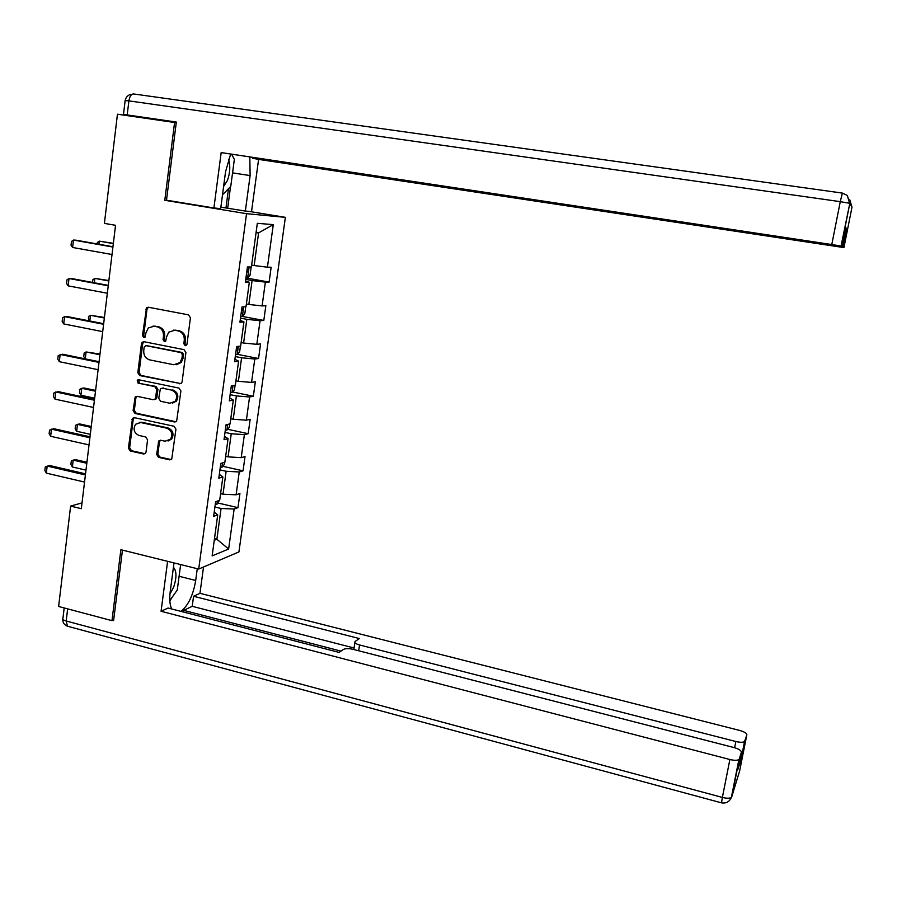 <?xml version="1.0" encoding="UTF-8"?>
<svg xmlns="http://www.w3.org/2000/svg" width="897" height="897" viewBox="0 0 897 897"><rect width="100%" height="100%" fill="white"/><g stroke="black" fill="none" stroke-linecap="round" stroke-linejoin="round"><path stroke-width="1.35" d="M185.174 345.726L186.98 344.291L190.433 317.773L188.493 314.847L148.285 307.223L146.536 307.727L142.477 335.545L143.8 337.575L145.056 337.194L145.987 332.753L148.308 327.966L154.06 326.228L157.379 326.867C161.628 328.19 163.669 331.296 163.489 336.184L163.052 339.593L164.386 341.634L165.698 341.208L166.607 336.801L168.782 332.159L174.769 330.242L178.122 330.892C182.416 332.215 184.468 335.343 184.277 340.255L183.829 343.674L185.174 345.726M156.661 454.431L158.545 457.347L169.679 459.847L171.753 459.051L175.947 429.181L174.04 426.254L134.438 417.677L132.521 418.327L128.394 448.108L130.256 450.989L143.531 453.972L145.527 453.254L146.032 452.054L147.579 439.844L145.695 436.94L139.091 435.482C134.034 433.06 132.857 429.327 135.559 424.281L140.717 422.532L166.775 428.194C171.753 430.47 173.02 434.137 170.576 439.182L165.093 441.212L160.742 440.259L158.724 440.988L156.661 454.431L157.872 454.129L159.756 457.044L171.192 459.578M120.882 549.715L111.968 620.657L58.619 606.473L70.616 506.11L81.324 508.689L115.545 225.304L104.4 223.398L117.451 114.199L174.579 122.497L164.801 200.289L246.54 213.688L198.708 569.057L120.882 549.715M179.546 383.793L181.553 383.075L182.102 381.786L185.903 352.566L183.986 349.639L143.957 341.712L142.152 342.262L141.446 343.73L137.824 372.681L139.708 375.574L180.858 383.624M180.902 391.036L176.631 421.22L174.59 421.971L134.965 413.439L133.092 410.546L135.234 396.934L137.118 396.317L153.129 399.692L155.08 399.03L155.652 397.719L156.695 389.522L154.8 386.607L138.093 383.131L137.219 380.137L138.519 379.711L178.985 388.098L180.902 391.036M246.54 213.688L285.369 217.343L238.927 551.935L198.708 569.057M217.926 503.004L237.974 507.657L239.925 493.529L236.102 494.808L239.241 471.979L243.053 470.824L245.027 456.573L241.215 457.649L244.388 434.63L248.177 433.688L250.162 419.325L246.372 420.188L249.568 396.979L253.346 396.261L255.342 381.774L251.564 382.414L254.793 359.013L258.56 358.508L260.579 343.91L256.811 344.325L260.063 320.734L263.808 320.453L265.848 305.731L262.092 305.922L265.366 282.129L269.111 282.084L271.152 267.239L267.429 267.194L273.282 224.62L257.327 223.331L251.395 267.003L247.426 266.958L245.341 282.376L249.321 282.331L245.52 281.008M237.974 507.657L234.139 509.025L228.634 549.042L212.141 555.882L217.713 514.889L213.643 516.347L215.628 501.703L219.687 500.335L222.871 476.946L218.812 478.168L220.808 463.401L224.867 462.258L228.073 438.678L224.026 439.676L226.044 424.786L230.081 423.877L233.31 400.084L229.284 400.858L231.325 385.833L235.339 385.149L238.602 361.166L234.588 361.704L236.64 346.545L240.643 346.107L243.939 321.911L239.936 322.202L242.011 306.931L246.002 306.729L249.321 282.331M219.933 469.882L226.134 471.273L223.017 494.202L220.595 493.653M223.017 494.202L236.102 494.808M226.134 471.273L239.241 471.979M222.871 476.946L219.328 474.356M225.012 432.41L231.247 433.756L228.096 456.876L225.663 456.349M228.096 456.876L241.215 457.649M231.247 433.756L244.388 434.63M228.073 438.678L224.485 436.334M230.125 394.635L236.393 395.936L233.22 419.247L230.776 418.731M162.222 388.154L171.574 390.105C176.664 392.438 177.898 396.171 175.251 401.307L169.881 403.235L160.63 401.284L158.735 398.369L160.361 388.838L162.312 388.177L171.574 390.105M233.22 419.247L246.372 420.188M236.393 395.936L249.568 396.979M233.31 400.084L229.677 397.988M235.294 356.546L241.585 357.791L238.389 381.303L235.933 380.799M238.389 381.303L251.564 382.414M241.585 357.791L254.793 359.013M238.602 361.166L234.913 359.327M240.497 318.132L246.821 319.332L243.603 343.035L241.136 342.553M243.603 343.035L256.811 344.325M246.821 319.332L260.063 320.734M243.939 321.911L240.194 320.33M245.744 279.404L252.102 280.548L248.85 304.453L246.372 303.993M248.85 304.453L262.092 305.922M252.102 280.548L265.366 282.129M273.282 224.62L258.594 232.872L254.154 265.546L251.653 265.108M254.154 265.546L267.429 267.194M176.227 122.844L174.579 122.497M111.968 620.657L113.672 619.894M249.063 211.412L285.369 217.343M82.031 502.881L70.616 506.11M258.594 232.872L256.06 232.704M214.484 538.682L216.883 539.254L221.066 508.476L214.899 507.04M214.26 540.286L216.883 539.254L228.634 549.042M221.066 508.476L234.139 509.025M217.713 514.889L214.226 512.064M245.935 277.947L269.111 282.084M242.168 316.394L263.808 320.453M237.391 354.349L258.56 358.508M232.491 391.967L253.346 396.261M227.614 429.282L248.177 433.688M222.759 466.294L243.053 470.824M164.801 200.289L170.733 200.894M186.184 345.558L185.029 343.562L185.466 340.142C185.657 335.243 183.616 332.125 179.333 330.802L178.122 330.892M173.626 330.118L179.333 330.802M153.006 326.104L158.612 326.788C162.862 328.1 164.891 331.195 164.712 336.083L164.274 339.481L165.384 341.454M148.465 307.256L147.007 309.218L143.722 335.444L144.798 337.395M144.025 341.723L142.701 343.618L139.08 372.513L140.964 375.406L180.745 383.602M182.405 354.674L181.059 352.622L145.953 345.637L144.193 347.049L143.744 350.626C143.565 355.47 145.583 358.565 149.799 359.91L173.76 364.743L180.028 362.579L181.945 358.262L182.405 354.674L183.605 354.539L182.259 352.487L181.059 352.622M146.402 345.592L182.259 352.487M176.462 364.72L181.228 362.433L183.134 358.127L181.945 358.262M183.605 354.539L183.134 358.127M137.039 396.295L135.873 398.077L134.348 410.321L136.221 413.214L176.003 421.758M154.475 399.513L156.302 398.817L156.874 397.517L157.917 389.332L156.022 386.428L138.093 383.131M138.71 379.756L139.338 382.952M172.549 403.123L176.451 401.094C179.086 395.969 177.864 392.236 172.785 389.903M160.496 440.214L159.442 441.918L157.872 454.129M168.064 441.032L171.775 438.902C174.22 433.868 172.953 430.212 167.986 427.936L166.775 428.194M139.214 422.42L141.961 422.285L167.986 427.936M134.303 417.654L133.204 419.392L129.65 447.816L131.511 450.698L145.022 453.714M250.364 266.992L251.025 267.945L250.016 275.368L247.572 277.857L245.957 277.767M246.597 273.047L247.796 270.165L247 270.053M97.145 243.928L97.313 242.504L99.309 241.147L98.939 244.253M113.37 243.322L99.309 241.147L113.325 243.625M112.013 254.524L72.612 247.482L71.031 245.173L71.468 241.461L73.476 240.071L75.864 240.172L112.955 246.731M72.612 247.482L73.476 240.071L112.91 247.045M223.611 186.475L227.434 180.443C230.125 172.796 230.484 165.721 228.511 159.206M231.673 154.362L234.352 159.33L230.764 186.385L222.512 194.806M169.948 594.106L173.738 586.952C176.776 577.444 176.675 570.896 173.435 567.296M179.49 564.28L180.555 565.267L177.27 590.047L169.813 600.508M230.619 154.206L225.539 171.798L220.684 208.631L213.912 207.969L221.167 152.58L831.788 244.533L840.276 201.657L128.899 100.879L127.195 114.939L176.328 122.059L166.494 200.199L213.912 207.969M232.558 172.874L250.117 175.588L249.826 157.098M250.117 175.588L245.352 211.053L251.53 211.658L258.594 159.386L252.449 158.264L834.165 245.442M252.55 157.513L252.449 158.264M258.594 159.386L843.931 247.583L851.993 207.14L849.807 203.395L841.319 246.092L842.048 246.507L221.167 152.58M220.886 207.162L245.352 211.053M843.931 247.583L834.109 245.711M131.265 116.206L123.472 114.569L127.195 114.939M845.613 228.578L846.903 228.881L845.781 227.726L842.048 246.507M841.319 246.092L831.788 244.533M232.11 155.181L231.953 154.407M230.54 186.621L227.681 208.171M225.954 207.992L228.5 188.695M197.273 568.698L195.692 580.46C193.214 595.092 188.325 605.397 181.026 611.395M174.007 562.924L170.217 591.672C169.298 599.151 169.791 604.926 171.697 608.985M167.604 561.331L161.068 611.272L168.064 608.031L339.111 652.411L343.461 649.428C345.558 648.396 348.821 648.374 353.25 649.372L733.858 747.526C738.859 748.984 741.359 750.565 741.382 752.28L739.274 759.019L731.75 796.805L739.655 770.882L746.831 734.867C746.797 733.264 744.375 731.784 739.554 730.405L199.964 593.321L193.573 596.27L192.216 606.316L183.683 610.364L183.47 612.034M203.518 567.016L199.964 593.321M161.068 611.272L729.878 759.501C734.284 760.544 737.289 760.555 738.904 759.524L739.274 759.019M734.621 747.739L735.854 741.516C740.126 742.503 743.019 742.525 744.555 741.572L746.831 734.867M738.085 768.83L741.617 757.472L740.148 758.47M735.854 741.516L359.562 644.965C355.717 643.855 354.214 642.712 355.044 641.512L359.338 638.552L193.573 596.27M112.652 620.354L113.583 620.601L122.463 550.108M340.995 651.11L183.683 610.364M354.046 647.993L192.216 606.316M180.465 564.527L180.387 565.11M169.847 601.035L172.302 597.01M245.756 306.74L244.803 313.793L242.347 316.383L240.732 316.361M241.371 311.674L242.582 308.803L241.764 308.714M92.559 282.443L92.896 279.651L94.869 278.384L94.353 282.768M108.873 280.548L94.869 278.384L108.817 280.963M240.407 346.13L239.622 351.904L237.167 354.595L235.552 354.629M236.18 349.987L237.413 347.128L236.573 347.049M88.545 320.734L88.511 316.506L90.474 315.307L89.801 320.98M104.411 317.46L90.474 315.307L104.344 318.009M107.337 293.241L68.138 285.863L66.58 283.497L67.006 279.819L69.002 278.507L71.401 278.496L108.29 285.369M68.138 285.863L69.002 278.507L108.234 285.818M102.707 331.632L63.709 323.929L62.162 321.507L62.588 317.863L64.562 316.63L66.961 316.518L103.66 323.694M63.709 323.929L64.562 316.63L103.592 324.277M235.092 385.194L234.487 389.702L232.02 392.494L230.406 392.583M231.034 387.986L232.637 385.609M85.204 358.856L83.735 356.569L84.161 353.07L86.101 351.949L85.282 358.867M99.993 354.091L86.101 351.949L99.915 354.752M229.834 423.922L229.397 427.185L226.93 430.078L225.304 430.235M225.921 425.66L227.502 424.46M95.609 390.43L84.026 387.986L81.773 388.3L80.943 395.252L94.667 398.19M80.943 395.252L79.429 392.808L79.844 389.343L81.773 388.3L95.508 391.215M224.62 462.336L224.34 464.377L221.873 467.359L220.247 467.572M91.247 426.49L79.732 423.945L77.478 424.359L76.649 431.266L90.305 434.305M76.649 431.266L75.146 428.777L75.561 425.324L77.478 424.359L91.146 427.387M98.109 369.71L59.314 361.682L57.778 359.204L58.204 355.593L62.566 354.214L99.074 361.704M59.314 361.682L60.155 354.45L98.984 362.41M93.546 407.473L54.952 399.131L53.439 396.609L53.854 393.021L58.204 391.619L94.521 399.4M54.952 399.131L55.793 391.955L94.42 400.23M89.027 444.923L50.636 436.278L49.122 433.7L49.537 430.145L53.876 428.71L90.003 436.783M50.636 436.278L51.465 429.158L89.891 437.747M219.44 500.414L216.85 504.338L215.235 504.607M86.931 462.258L75.471 459.634L73.206 460.139L72.388 466.989L85.977 470.14M72.388 466.989L70.897 464.455L71.312 461.036L73.206 460.139L86.807 463.267M84.542 482.07L46.341 473.123L44.85 470.488L45.265 466.967L49.582 465.509L85.529 473.863M46.341 473.123L47.171 466.059L85.394 474.95M185.466 340.142L184.277 340.255M175.969 330.152L174.769 330.242M164.274 339.481L163.052 339.593M164.712 336.083L163.489 336.184M158.612 326.788L157.379 326.867M155.293 326.138L154.06 326.228M143.722 335.444L142.477 335.545M147.007 309.218L145.763 309.274M185.029 343.562L183.829 343.674M140.964 375.406L139.708 375.574M139.08 372.513L137.824 372.681M142.701 343.618L141.446 343.73M147.198 345.524L145.953 345.637M175.79 421.725L174.59 421.971M136.221 413.214L134.965 413.439M134.348 410.321L133.092 410.546M135.873 398.077L134.628 398.279M156.874 397.517L155.652 397.719M157.917 389.332L156.695 389.522M156.022 386.428L154.8 386.607M163.534 387.986L162.312 388.177M159.442 441.918L158.231 442.199M141.961 422.285L140.717 422.532M144.776 453.68L143.531 453.972M131.511 450.698L130.256 450.989M129.65 447.816L128.394 448.108M133.204 419.392L131.949 419.628M170.879 459.533L169.679 459.847M159.756 457.044L158.545 457.347M247.639 277.79L249.108 266.981M123.483 114.48L125.143 100.587L128.899 100.879C129.706 96.192 131.298 93.893 133.687 93.972L842.317 193.079L847.317 195.445L849.807 203.395L841.05 246.036M846.903 228.881L843.258 247.202M851.993 207.14L849.773 199.762M842.361 193.09L840.276 201.657L849.56 203.271L847.317 195.445M744.88 741.113L741.617 757.472M738.052 769.021L741.382 752.28M67.656 608.872L66.187 620.993L722.377 797.433L729.878 759.501M359.562 644.965L358.665 650.762M179.097 576.289L195.692 580.46M731.75 796.805L731.38 797.366C729.754 798.476 726.749 798.498 722.377 797.433L721.491 802.849C726.222 803.577 729.519 801.75 731.38 797.366L738.904 759.524M721.58 802.871L67.477 626.218L66.187 620.993C63.328 620.152 62.252 619.222 62.947 618.224L64.18 607.953M68.452 626.487L67.477 626.218C64.248 624.985 62.689 622.63 62.801 619.165M242.414 316.316L243.692 306.841M237.223 354.528L238.333 346.365M232.088 392.426L233.018 385.542M226.986 430.011L227.748 424.393M221.929 467.292L222.523 462.919M216.917 504.26L217.343 501.12M147.781 307.671L146.536 307.727M143.408 342.149L142.152 342.262M181.228 362.433L180.028 362.579M136.479 396.732L135.234 396.934M156.302 398.817L155.08 399.03M138.474 379.958L137.219 380.137M176.451 401.094L175.251 401.307M159.935 440.707L158.724 440.988M171.775 438.902L170.576 439.182M133.776 418.08L132.521 418.327M130.727 94.308C127.688 95.284 125.838 97.336 125.165 100.464M843.023 247.146L846.678 228.802M354.876 642.577L353.822 649.518M744.555 741.572L741.292 757.943"/></g></svg>
